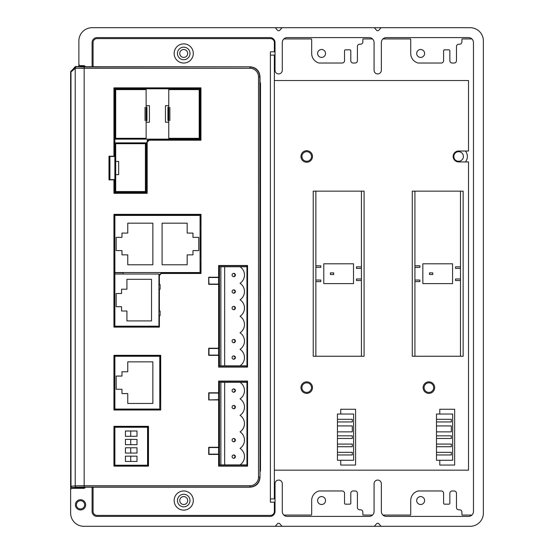 <?xml version="1.0" encoding="UTF-8"?>
<svg xmlns="http://www.w3.org/2000/svg" width="554" height="554" viewBox="0 0 554 554"><rect width="100%" height="100%" fill="white"/><g stroke="black" fill="none" stroke-linecap="round" stroke-linejoin="round"><path stroke-width="0.83" d="M410.507 515.075L382.932 515.075L410.507 515.075A2.313 2.313 0 0 0 410.729 514.084L410.729 500.546A9.903 9.903 0 0 1 418.097 490.969L441.275 490.969A2.313 2.313 0 0 1 443.588 493.282L443.588 503.184A0.99 0.99 0 0 0 444.578 504.175L448.872 504.175A0.99 0.99 0 0 0 449.862 503.184L449.862 493.282A2.313 2.313 0 0 1 452.168 490.969L454.148 490.969A2.313 2.313 0 0 1 456.461 493.282L456.461 507.478A2.313 2.313 0 0 0 458.774 509.791L459.598 509.791A2.313 2.313 0 0 1 461.911 512.104L461.911 514.077A2.313 2.313 0 0 0 462.133 515.075L471.883 515.075L462.133 515.075M363.078 515.075L372.496 515.075L363.078 515.075A2.313 2.313 0 0 1 362.849 514.077L362.849 512.104A2.313 2.313 0 0 0 360.543 509.791L359.712 509.791A2.313 2.313 0 0 1 357.406 507.478L357.406 493.282A2.313 2.313 0 0 0 355.093 490.969L353.113 490.969A2.313 2.313 0 0 0 350.8 493.282L350.8 503.184A0.99 0.99 0 0 1 349.809 504.175L345.516 504.175A0.99 0.99 0 0 1 344.526 503.184L344.526 493.282A2.313 2.313 0 0 0 342.213 490.969L319.042 490.969A9.903 9.903 0 0 0 311.673 500.546L311.673 514.084A2.313 2.313 0 0 1 311.445 515.075L283.87 515.075L311.445 515.075M273.434 515.075L271.979 515.075L273.434 515.075M271.979 38.925L273.434 38.925L271.979 38.925M311.445 38.925L283.87 38.925L311.445 38.925A2.313 2.313 0 0 1 311.673 39.923L311.673 53.454A9.903 9.903 0 0 0 319.042 63.031L342.213 63.031A2.313 2.313 0 0 0 344.526 60.718L344.526 50.816A0.99 0.99 0 0 1 345.516 49.825L349.809 49.825A0.99 0.99 0 0 1 350.8 50.816L350.8 60.718A2.313 2.313 0 0 0 353.113 63.031L355.093 63.031A2.313 2.313 0 0 0 357.406 60.718L357.406 46.522A2.313 2.313 0 0 1 359.712 44.209L360.543 44.209A2.313 2.313 0 0 0 362.849 41.896L362.849 39.916A2.313 2.313 0 0 0 362.849 39.923A2.313 2.313 0 0 1 363.078 38.925L372.496 38.925L363.078 38.925M410.507 38.925L382.932 38.925L410.507 38.925A2.313 2.313 0 0 1 410.729 39.923L410.729 53.454A9.903 9.903 0 0 0 418.097 63.031L441.275 63.031A2.313 2.313 0 0 0 443.588 60.718L443.588 50.816A0.99 0.99 0 0 1 444.578 49.825L448.872 49.825A0.99 0.99 0 0 1 449.862 50.816L449.862 60.718A2.313 2.313 0 0 0 452.168 63.031L454.148 63.031A2.313 2.313 0 0 0 456.461 60.718L456.461 46.522A2.313 2.313 0 0 1 458.774 44.209L459.598 44.209A2.313 2.313 0 0 0 461.911 41.896L461.911 39.916A2.313 2.313 0 0 0 461.911 39.923A2.313 2.313 0 0 1 462.133 38.925L471.883 38.925L462.133 38.925M79.811 66.466L75.192 66.722L70.628 71.833L70.628 513.094A13.206 13.206 0 0 0 83.834 526.3L470.166 526.3A13.206 13.206 0 0 0 483.372 513.094L483.372 40.906A13.206 13.206 0 0 0 470.166 27.7L92.089 27.7A13.206 13.206 0 0 0 78.883 40.906L78.883 66.335M250.117 66.805C256.128 67.394 259.431 70.697 260.013 76.708C259.487 70.746 256.183 67.45 250.117 66.805L83.626 66.75L250.117 66.805L84.16 66.979L84.16 68.301L249.944 68.301L249.944 66.979C255.955 67.567 259.258 70.87 259.84 76.881L258.524 76.881L258.524 477.119A8.58 8.58 -48.2 0 1 249.944 485.699L84.16 485.699L84.16 487.021L76.417 487.188A1.323 1.191 85.8 0 1 75.226 485.872L84.16 485.699L84.16 68.301L75.226 68.322L75.226 485.872L70.635 486.322L71.965 487.659L83.834 487.665A1.648 1.648 0 0 0 84.977 487.201M92.089 66.805L92.089 42.561A4.951 4.951 0 0 1 97.04 37.603L270.068 37.603A4.951 4.951 0 0 1 275.019 42.561L275.019 70.296A3.636 3.636 0 0 0 278.648 73.924A3.636 3.636 0 0 0 282.284 70.296L282.284 42.561A4.951 4.951 0 0 1 287.235 37.603L369.123 37.603A4.951 4.951 0 0 1 374.082 42.561L374.082 70.296A3.636 3.636 0 0 0 377.71 73.924A3.636 3.636 0 0 0 381.346 70.296L381.346 42.561A4.951 4.951 0 0 1 386.297 37.603L468.518 37.603A4.951 4.951 0 0 1 473.469 42.561L473.469 511.439A4.951 4.951 0 0 1 468.518 516.397L386.297 516.397A4.951 4.951 0 0 1 381.346 511.439L381.346 483.704A3.636 3.636 0 0 0 377.71 480.076A3.636 3.636 0 0 0 374.082 483.704L374.082 511.439A4.951 4.951 0 0 1 369.123 516.397L287.235 516.397A4.951 4.951 0 0 1 282.284 511.439L282.284 483.704A3.636 3.636 0 0 0 278.648 480.076A3.636 3.636 0 0 0 275.019 483.704L275.019 511.439A4.951 4.951 0 0 1 270.068 516.397L97.04 516.397A4.951 4.951 0 0 1 92.089 511.439L92.089 487.195M187.681 53.454A3.961 3.961 0 0 1 183.72 57.415A3.961 3.961 0 0 1 179.759 53.454A3.961 3.961 0 0 1 183.72 49.493A3.961 3.961 0 0 1 187.681 53.454M260.02 477.292L260.02 471.156L260.013 477.292C259.431 483.303 256.128 486.606 250.117 487.195L86.306 487.195L249.944 487.021C255.955 486.433 259.258 483.13 259.84 477.119L258.524 477.119M93.079 66.805L93.079 42.561A3.961 3.961 0 0 1 97.04 38.6L270.394 38.6A3.961 3.961 0 0 1 274.362 42.561L274.362 51.806L270.394 51.806L270.394 55.109L274.362 55.109L274.362 498.891L270.394 498.891L270.394 502.194L274.362 502.194L274.362 511.439A3.961 3.961 0 0 1 270.394 515.4L97.04 515.4A3.961 3.961 0 0 1 93.079 511.439L93.079 487.195M250.117 487.195L250.117 487.195C256.183 486.55 259.487 483.254 260.013 477.292L259.84 76.881L260.013 82.844L260.491 82.844L260.491 471.156M183.72 63.031A9.577 9.577 0 0 1 174.143 53.454A9.577 9.577 0 0 1 183.72 43.877A9.577 9.577 0 0 1 193.298 53.454A9.577 9.577 0 0 1 183.72 63.031M183.72 510.123A9.577 9.577 0 0 1 174.143 500.546A9.577 9.577 0 0 1 183.72 490.969A9.577 9.577 0 0 1 193.298 500.546A9.577 9.577 0 0 1 183.72 510.123M109.921 179.593L109.921 156.477M218.553 454.148L218.553 447.549M218.553 399.669L218.553 393.063M218.553 355.093L218.553 348.487M218.553 284.098L218.553 277.499M183.72 59.728A6.274 6.274 0 0 1 177.446 53.454A6.274 6.274 0 0 1 183.72 47.18A6.274 6.274 0 0 1 189.994 53.454A6.274 6.274 0 0 1 183.72 59.728M183.72 506.82A6.274 6.274 0 0 1 177.446 500.546A6.274 6.274 0 0 1 183.72 494.272A6.274 6.274 0 0 1 189.994 500.546A6.274 6.274 0 0 1 183.72 506.82M158.956 295.164L158.956 305.067M158.956 284.597L160.099 284.597L160.099 289.216L158.956 289.216L158.956 274.029L114.872 274.029L114.872 326.202L158.956 326.202L158.956 311.009L160.099 311.009L160.099 315.635L158.956 315.635M160.708 410.008L113.944 410.008L113.944 355.322L160.708 355.322L160.708 410.008L160.438 355.585L114.214 355.585L114.214 409.738L160.438 409.738M113.944 426.317L148.486 426.317L148.486 466.136L113.944 466.136L113.944 426.317L114.214 465.872L148.223 465.872L148.223 426.58L114.214 426.58M208.713 399.933L208.713 392.8L218.622 392.8L218.622 381.076L247.548 381.076L247.548 466.136L218.622 466.136L218.622 454.419L208.713 454.419L208.713 447.286L218.622 447.286L218.622 399.933L208.713 399.933L218.885 399.669L218.885 447.549L208.976 447.549L208.976 454.148L218.885 454.148L218.885 465.872L247.285 465.872L247.285 381.346L218.885 381.346L218.885 393.063L208.976 393.063L208.976 399.669M208.713 277.229L218.622 277.229L218.622 265.511L247.548 265.511L247.548 367.08L218.622 367.08L218.622 355.356L208.713 355.356L208.713 348.224L218.622 348.224L218.622 284.361L208.713 284.361L208.713 277.229L208.976 284.098L218.885 284.098L218.885 348.487L208.976 348.487L208.976 355.093L218.885 355.093L218.885 366.817L247.285 366.817L247.285 265.775L218.885 265.775L218.885 277.499L208.976 277.499M147.17 142.177L147.17 193.311L113.944 193.311L113.944 179.856L108.993 179.856L108.993 156.214L113.944 156.214L113.944 87.864L200.943 87.864L200.943 140.204L149.144 140.204L147.17 142.177L146.9 141.914L148.881 139.933L200.673 139.933L200.673 88.128L114.214 88.128L114.214 156.477L109.256 156.477L109.256 179.593L114.214 179.593L114.214 193.048L146.9 193.048L146.9 141.914M159.386 315.635L159.386 327.123L113.944 327.123L113.944 214.356L200.991 214.356L200.991 273.468L161.366 273.468L159.386 275.449L159.386 284.597M159.386 289.216L159.386 311.009M76.127 66.335L76.618 66.826A1.323 1.316 135 0 0 75.69 67.214A1.323 1.066 48.9 0 0 75.462 68.142L75.462 68.142A1.323 1.156 93.6 0 1 76.618 66.826L84.16 66.979M83.799 487.243A1.323 1.191 -94.2 0 1 83.73 487.25L79.651 487.548A1.323 1.191 -94.2 0 1 79.554 487.548L79.589 487.548A1.323 1.316 -135 0 1 79.298 487.582L83.723 487.25A1.323 1.191 -94.2 0 1 83.626 487.25M76.417 487.188L71.965 487.659M79.811 487.534L83.834 487.665M381.789 27.7A1.648 1.648 0 0 0 380.515 28.296L378.978 30.138A1.648 1.648 0 0 1 376.443 30.138L374.906 28.296A1.648 1.648 0 0 0 373.638 27.7M84.977 66.799A1.648 1.648 0 0 0 83.834 66.335L79.554 66.452A1.323 1.191 -85.8 0 1 79.651 66.452L83.723 66.75M78.883 64.022A1.648 1.648 0 0 0 80.531 65.67L83.834 65.67A1.648 1.648 0 0 1 85.399 66.799M282.727 27.7A1.648 1.648 0 0 0 281.46 28.296L279.922 30.138A1.648 1.648 0 0 1 277.381 30.138L275.844 28.296A1.648 1.648 0 0 0 274.576 27.7M373.638 526.3A1.648 1.648 0 0 0 374.906 525.704L376.443 523.862A1.648 1.648 0 0 1 378.978 523.862L380.515 525.704A1.648 1.648 0 0 0 381.789 526.3M274.576 526.3A1.648 1.648 0 0 0 275.844 525.704L277.381 523.862A1.648 1.648 0 0 1 279.922 523.862L281.46 525.704A1.648 1.648 0 0 0 282.727 526.3M85.399 487.201A1.648 1.648 0 0 1 83.834 488.33L72.276 488.33A1.648 1.648 0 0 0 70.628 489.978M85.648 504.839A5.118 5.118 0 0 0 80.531 499.722A5.118 5.118 0 0 0 75.413 504.839A5.118 5.118 0 0 0 80.531 509.957A5.118 5.118 0 0 0 85.648 504.839M80.531 500.712A4.127 4.127 0 0 1 84.658 504.839A4.127 4.127 0 0 1 80.531 508.967A4.127 4.127 0 0 1 76.404 504.839A4.127 4.127 0 0 1 80.531 500.712M200.673 128.576L200.673 133.528M200.347 128.576L200.347 94.402M147.994 140.134L147.232 140.134L147.994 140.134M147.232 140.806L147.232 140.134M260.013 82.844L260.491 82.844M159.116 284.597L159.116 275.186L161.096 273.205L200.721 273.205L200.721 263.794M200.721 224.169L200.721 214.627L114.214 214.627L114.214 326.86L159.116 326.86L159.116 315.635M159.116 311.009L159.116 305.067M159.116 295.164L159.116 289.216M200.721 257.188L200.721 230.776M246.952 266.765L246.952 365.82L219.481 365.82L219.481 266.765L246.952 266.765L246.952 265.775M246.952 382.336L246.952 464.882L219.481 464.882L219.481 382.336L246.952 382.336L246.952 381.346M246.952 366.817L246.952 365.82M246.952 465.872L246.952 464.882M240.048 266.765A9.903 9.903 0 0 1 240.048 283.274A9.903 9.903 0 0 1 240.048 299.783A9.903 9.903 0 0 1 240.048 316.292A9.903 9.903 0 0 1 240.048 332.802A9.903 9.903 0 0 1 240.048 349.311A9.903 9.903 0 0 1 240.048 365.82M233.746 355.917L235.464 357.565L233.746 359.221M233.746 339.408L235.464 341.056L233.746 342.711M233.746 306.39L235.464 308.038L233.746 309.693M233.746 289.881L235.464 291.529L233.746 293.177M233.746 273.364L235.464 275.019L233.746 276.668M220.866 266.765L220.866 365.82M224.661 365.82L224.661 266.765M235.395 357.565A1.648 1.648 0 0 0 233.746 355.917A1.648 1.648 0 0 0 232.091 357.565A1.648 1.648 0 0 0 233.746 359.221A1.648 1.648 0 0 0 235.395 357.565M235.395 341.056A1.648 1.648 0 0 0 233.746 339.408A1.648 1.648 0 0 0 232.091 341.056A1.648 1.648 0 0 0 233.746 342.711A1.648 1.648 0 0 0 235.395 341.056M235.395 308.038A1.648 1.648 0 0 0 233.746 306.39A1.648 1.648 0 0 0 232.091 308.038A1.648 1.648 0 0 0 233.746 309.693A1.648 1.648 0 0 0 235.395 308.038M235.395 291.529A1.648 1.648 0 0 0 233.746 289.881A1.648 1.648 0 0 0 232.091 291.529A1.648 1.648 0 0 0 233.746 293.177A1.648 1.648 0 0 0 235.395 291.529M235.395 275.019A1.648 1.648 0 0 0 233.746 273.364A1.648 1.648 0 0 0 232.091 275.019A1.648 1.648 0 0 0 233.746 276.668A1.648 1.648 0 0 0 235.395 275.019M240.048 382.336A9.903 9.903 0 0 1 240.048 398.845A9.903 9.903 0 0 1 240.048 415.355A9.903 9.903 0 0 1 240.048 431.864A9.903 9.903 0 0 1 240.048 448.373A9.903 9.903 0 0 1 240.048 464.882M233.746 454.979L235.464 456.628L233.746 458.276M233.746 438.47L235.464 440.118L233.746 441.767M233.746 405.445L235.464 407.1L233.746 408.748M233.746 388.936L235.464 390.591L233.746 392.239M220.866 382.336L220.866 464.882M224.661 464.882L224.661 382.336M235.395 456.628A1.648 1.648 0 0 0 233.746 454.979A1.648 1.648 0 0 0 232.091 456.628A1.648 1.648 0 0 0 233.746 458.276A1.648 1.648 0 0 0 235.395 456.628M235.395 440.118A1.648 1.648 0 0 0 233.746 438.47A1.648 1.648 0 0 0 232.091 440.118A1.648 1.648 0 0 0 233.746 441.767A1.648 1.648 0 0 0 235.395 440.118M235.395 407.1A1.648 1.648 0 0 0 233.746 405.445A1.648 1.648 0 0 0 232.091 407.1A1.648 1.648 0 0 0 233.746 408.748A1.648 1.648 0 0 0 235.395 407.1M235.395 390.591A1.648 1.648 0 0 0 233.746 388.936A1.648 1.648 0 0 0 232.091 390.591A1.648 1.648 0 0 0 233.746 392.239A1.648 1.648 0 0 0 235.395 390.591M158.956 311.009L158.956 289.216M121.561 289.216L126.921 289.216L126.921 279.313L151.526 279.313L151.526 320.918L126.921 320.918L126.921 311.009L121.561 311.009L121.561 306.715L116.195 306.715L116.195 293.509L121.561 293.509L121.561 289.216M114.872 272.707L123.127 272.707L123.127 274.029M114.872 214.627L114.872 274.029M114.872 174.642L114.872 161.429L118.667 161.429L118.667 174.642L114.872 174.642L114.872 193.048M114.872 88.128L114.872 88.785L200.015 88.785L200.015 139.144L114.872 139.144L114.872 159.781L115.696 159.781L115.696 143.68L145.418 143.68L145.418 191.559L115.696 191.559L115.696 176.29L114.872 176.29M114.872 426.58L114.872 465.872M114.872 355.585L114.872 409.738M114.872 326.202L114.872 326.86M114.872 464.391L114.214 464.391M114.872 428.069L114.214 428.069M114.872 409.081L159.781 409.081L159.781 356.25L114.872 356.25M152.849 361.859L152.849 403.464L127.752 403.464L127.752 393.562L121.97 393.562L121.97 389.268L116.195 389.268L116.195 376.062L121.97 376.062L121.97 371.769L127.752 371.769L127.752 361.859L152.849 361.859M123.127 326.86L123.127 326.202M114.872 161.429L114.872 159.781M114.872 192.383L146.242 192.383L146.242 142.856L114.872 142.856M115.696 159.781L115.696 176.29M114.872 139.144L114.872 88.785M168.755 105.71L168.755 89.61L199.191 89.61L199.191 138.32L168.755 138.32L168.755 122.219L165.452 122.219L165.452 105.71L168.755 105.71L168.755 107.358C170.161 107.358 170.161 107.358 168.755 107.358L168.755 122.219M146.131 122.219L146.131 138.32L115.696 138.32L115.696 89.61L146.131 89.61L146.131 105.71L149.435 105.71L149.435 122.219L146.131 122.219L146.131 105.71M168.755 120.571C170.161 120.571 170.161 120.571 168.755 120.571L167.924 120.571L167.924 107.358L167.924 120.571L167.924 107.358L168.755 107.358M146.131 107.358C144.726 107.358 144.726 107.358 146.131 107.358L146.962 107.358L146.962 120.571L146.962 107.358L146.962 120.571L146.131 120.571C144.726 120.571 144.726 120.571 146.131 120.571M114.872 272.54L200.063 272.54L200.063 215.416L114.872 215.416M162.093 264.784L162.093 223.179L187.183 223.179L187.183 233.082L192.965 233.082L192.965 237.375L198.741 237.375L198.741 250.581L192.965 250.581L192.965 254.875L187.183 254.875L187.183 264.784L162.093 264.784M152.849 223.179L152.849 264.784L127.752 264.784L127.752 254.875L121.97 254.875L121.97 250.581L116.195 250.581L116.195 237.375L121.97 237.375L121.97 233.082L127.752 233.082L127.752 223.179L152.849 223.179M200.063 257.188L200.984 257.188M200.984 263.794L200.063 263.794M200.063 224.169L200.984 224.169M200.984 230.776L200.063 230.776M114.872 465.215L147.565 465.215L147.565 427.238L114.872 427.238M136.997 461.447L125.439 461.447L125.439 456.164L136.997 456.164L136.997 461.447M136.997 453.061L125.439 453.061L125.439 447.777L136.997 447.777L136.997 453.061M136.997 444.675L125.439 444.675L125.439 439.391L136.997 439.391L136.997 444.675M136.997 436.289L125.439 436.289L125.439 431.005L136.997 431.005L136.997 436.289M130.723 456.164L130.723 461.447M130.723 447.777L130.723 453.061M130.723 439.391L130.723 444.675M130.723 431.005L130.723 436.289M70.628 71.833L70.981 71.951A1.323 1.115 49.5 0 1 71.237 71.016L75.69 67.214L75.192 66.722M83.626 66.75L79.589 66.452A1.323 1.316 135 0 0 79.298 66.418M187.681 500.546A3.961 3.961 0 0 1 183.72 504.507A3.961 3.961 0 0 1 179.759 500.546A3.961 3.961 0 0 1 183.72 496.585A3.961 3.961 0 0 1 187.681 500.546M424.599 500.546A3.961 3.961 0 0 1 420.638 504.507A3.961 3.961 0 0 1 416.677 500.546A3.961 3.961 0 0 1 420.638 496.585A3.961 3.961 0 0 1 424.599 500.546M325.537 500.546A3.961 3.961 0 0 1 321.576 504.507A3.961 3.961 0 0 1 317.615 500.546A3.961 3.961 0 0 1 321.576 496.585A3.961 3.961 0 0 1 325.537 500.546M424.599 53.454A3.961 3.961 0 0 1 420.638 57.415A3.961 3.961 0 0 1 416.677 53.454A3.961 3.961 0 0 1 420.638 49.493A3.961 3.961 0 0 1 424.599 53.454M325.537 53.454A3.961 3.961 0 0 1 321.576 57.415A3.961 3.961 0 0 1 317.615 53.454A3.961 3.961 0 0 1 321.576 49.493A3.961 3.961 0 0 1 325.537 53.454M160.438 389.739A4.785 4.785 0 0 1 160.438 385.494M311.507 387.62A4.785 4.785 0 0 1 306.715 392.405A4.785 4.785 0 0 1 301.93 387.62A4.785 4.785 0 0 1 306.715 382.828A4.785 4.785 0 0 1 311.507 387.62M311.507 156.477A4.785 4.785 0 0 1 306.715 161.262A4.785 4.785 0 0 1 301.93 156.477A4.785 4.785 0 0 1 306.715 151.692A4.785 4.785 0 0 1 311.507 156.477M424.101 387.62A4.785 4.785 0 0 1 428.893 382.828A4.785 4.785 0 0 1 433.678 387.62A4.785 4.785 0 0 1 428.893 392.405A4.785 4.785 0 0 1 424.101 387.62M465.457 161.927A8.753 8.753 0 0 0 465.457 151.027M453.823 156.477A4.785 4.785 0 0 1 458.608 151.692A4.785 4.785 0 0 1 463.4 156.477A4.785 4.785 0 0 1 458.608 161.262A4.785 4.785 0 0 1 453.823 156.477M274.362 470.166L468.518 470.166L468.518 161.927L458.608 161.927A5.45 5.45 0 0 1 453.158 156.477A5.45 5.45 0 0 1 458.608 151.027L468.518 151.027L468.518 80.531L274.362 80.531M312.477 156.477A5.762 5.762 0 0 1 306.715 162.239A5.762 5.762 0 0 1 300.954 156.477A5.762 5.762 0 0 1 306.715 150.716A5.762 5.762 0 0 1 312.477 156.477M160.438 391.463A5.762 5.762 0 0 1 159.781 390.563M159.781 384.67A5.762 5.762 0 0 1 160.438 383.77M312.477 387.62A5.762 5.762 0 0 1 306.715 393.382A5.762 5.762 0 0 1 300.954 387.62A5.762 5.762 0 0 1 306.715 381.851A5.762 5.762 0 0 1 312.477 387.62M434.655 387.62A5.762 5.762 0 0 1 428.893 393.382A5.762 5.762 0 0 1 423.131 387.62A5.762 5.762 0 0 1 428.893 381.851A5.762 5.762 0 0 1 434.655 387.62M146.519 193.048L146.242 156.56M146.519 214.627L146.519 215.416M143.881 214.627L143.881 215.416M143.881 192.383L143.881 193.048M114.872 192.792A0.824 0.824 0 0 0 115.246 192.383M123.639 192.383A0.824 0.824 0 0 0 125.156 192.383M128.597 192.383A0.824 0.824 0 0 0 130.107 192.383M119.775 192.383L119.775 193.048M119.117 193.048L119.117 192.383M134.636 192.383L134.636 193.048M133.971 193.048L133.971 192.383M412.28 191.151L412.28 356.25L463.13 356.25L463.13 191.151L412.28 191.151M414.925 191.151L414.925 356.25M414.925 281.605L419.877 281.605L419.877 280.04L414.925 280.04M422.847 283.606L422.847 263.794L452.57 263.794L452.57 283.606L422.847 283.606M414.925 265.795L419.877 265.795L419.877 267.36L414.925 267.36M460.492 191.151L460.492 356.25M460.492 278.981L455.54 278.981L455.54 280.546L460.492 280.546M460.492 268.413L455.54 268.413L455.54 266.848L460.492 266.848M429.454 274.521L429.454 272.873L432.757 272.873L432.757 274.521L429.454 274.521M313.225 191.151L313.225 356.25L364.075 356.25L364.075 191.151L313.225 191.151M315.863 191.151L315.863 356.25M315.863 281.605L320.814 281.605L320.814 280.04L315.863 280.04M323.792 283.606L323.792 263.794L353.507 263.794L353.507 283.606L323.792 283.606M315.863 265.795L320.814 265.795L320.814 267.36L315.863 267.36M361.43 191.151L361.43 356.25M361.43 278.981L356.478 278.981L356.478 280.546L361.43 280.546M361.43 268.413L356.478 268.413L356.478 266.848L361.43 266.848M330.392 274.521L330.392 272.873L333.695 272.873L333.695 274.521L330.392 274.521M340.731 460.263L340.731 465.048L355.585 465.048L355.585 409.247L340.731 409.247L340.731 414.032M337.428 454.979L337.428 452.334L352.289 452.334L352.289 454.979L337.428 454.979L337.428 460.263L353.604 460.263L353.604 414.032L337.428 414.032L337.428 419.316L352.289 419.316L352.289 421.954L337.428 421.954L337.428 419.316M337.428 452.334L337.428 421.954M337.428 431.864L352.289 431.864L352.289 425.922L337.428 425.922M337.428 444.079L352.289 444.079L352.289 446.725L337.428 446.725M337.428 435.825L352.289 435.825L352.289 438.47L337.428 438.47M439.786 460.263L439.786 465.048L454.647 465.048L454.647 409.247L439.786 409.247L439.786 414.032M436.483 454.979L436.483 452.334L451.344 452.334L451.344 454.979L436.483 454.979L436.483 460.263L452.666 460.263L452.666 414.032L436.483 414.032L436.483 419.316L451.344 419.316L451.344 421.954L436.483 421.954L436.483 419.316M436.483 452.334L436.483 421.954M436.483 431.864L451.344 431.864L451.344 425.922L436.483 425.922M436.483 444.079L451.344 444.079L451.344 446.725L436.483 446.725M436.483 435.825L451.344 435.825L451.344 438.47L436.483 438.47M270.394 55.109L270.394 498.891M258.524 76.881A8.58 8.58 -131.7 0 0 249.944 68.301M84.16 487.021L249.944 487.021L249.944 485.699M75.483 67.387A1.323 1.115 49.5 0 0 75.226 68.322L70.981 71.951L70.981 486.177A1.323 1.191 85.8 0 0 72.172 487.499M71.009 70.898L71.175 71.064A1.323 1.316 -45 0 0 70.787 71.992L70.787 486.19A1.323 1.316 45 0 0 72.103 487.506M169.849 120.571L169.849 107.358M145.037 107.358L145.037 120.571M260.02 76.708L260.02 82.844"/></g></svg>
